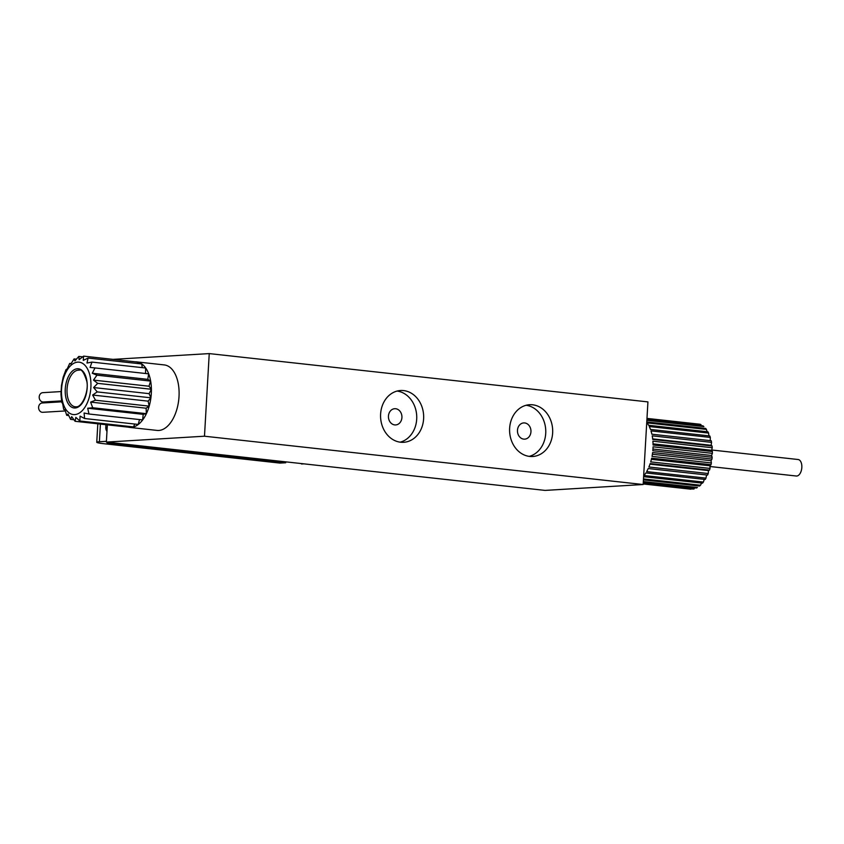 <?xml version="1.0" encoding="UTF-8"?>
<svg xmlns="http://www.w3.org/2000/svg" width="844" height="844" viewBox="0 0 844 844"><rect width="100%" height="100%" fill="white"/><g stroke="black" fill="none" stroke-linecap="round" stroke-linejoin="round"><path stroke-width="1.27" d="M712.389 453.355L653.045 446.814A32.937 18.178 -83.7 0 1 652.823 450.717L712.157 457.248L711.587 455.486L712.389 453.355A32.937 18.178 96.3 0 0 712.399 451.54L711.629 450.306L712.241 447.731A32.937 18.178 96.3 0 0 712.083 445.98L711.165 445.305L711.545 442.361A32.937 18.178 96.3 0 0 711.218 440.737L651.874 434.206A32.937 18.178 -83.7 0 0 650.977 430.894L710.321 437.435A32.937 18.178 96.3 0 0 709.825 435.968L650.481 429.438A32.937 18.178 -83.7 0 0 649.247 426.536L708.591 433.067A32.937 18.178 96.3 0 0 707.947 431.822L648.603 425.292A32.937 18.178 -83.7 0 0 647.084 422.886L706.428 429.417A32.937 18.178 96.3 0 0 705.647 428.425L646.768 421.937M712.157 457.248A32.937 18.178 96.3 0 1 711.967 459.073L711.038 460.708L711.365 462.934A32.937 18.178 96.3 0 1 711.007 464.706L709.983 465.793L710.047 468.409A32.937 18.178 96.3 0 1 709.519 470.097L708.485 470.593L708.243 473.526A32.937 18.178 96.3 0 1 707.567 475.056L706.565 474.972L705.995 478.126A32.937 18.178 96.3 0 1 705.204 479.466L645.86 472.925A32.937 18.178 -83.7 0 1 644.046 475.531L703.39 482.061L704.286 479.36M703.39 482.061A32.937 18.178 96.3 0 1 702.493 483.158L643.613 476.681M643.487 478.949L700.499 485.226L701.607 483.063M700.499 485.226A32.937 18.178 96.3 0 1 699.528 486.049L643.423 479.877M643.328 481.555L697.408 487.505A32.937 18.178 96.3 0 1 696.395 488.032L643.297 482.188M643.234 483.232L694.211 488.845A32.937 18.178 96.3 0 1 693.188 489.066L643.212 483.559M691.004 489.193A32.937 18.178 96.3 0 1 690.381 489.14L643.191 483.95L691.004 489.193M646.968 418.402L700.066 424.247A32.937 18.178 96.3 0 1 701.026 424.669L646.958 418.708M646.894 419.7L702.999 425.872A32.937 18.178 96.3 0 1 703.875 426.589L646.863 420.312M707.061 431.727L706.428 429.417M708.907 435.873L708.591 433.067M710.215 440.631L710.321 437.435M128.035 427.127A32.937 18.178 -83.7 0 0 129.385 427.37A32.937 18.178 -83.7 0 0 131.105 427.412A32.937 18.178 -83.7 0 0 151.203 395.066A32.937 18.178 -83.7 0 0 136.601 361.876A32.937 18.178 -83.7 0 0 135.23 361.823M136.601 361.876L164.295 364.924A32.937 18.178 96.3 0 1 178.907 398.115A32.937 18.178 96.3 0 1 158.799 430.461A32.937 18.178 96.3 0 1 157.079 430.419L129.385 427.37M74.705 414.604A26.354 14.538 96.3 0 1 64.281 376.023A26.354 14.538 96.3 0 1 89.675 374.493A26.354 14.538 96.3 0 1 74.705 414.604M75.823 417.358L79.853 421.008L80.053 416.124L84.59 418.518L84.105 413.011L88.979 414.003L87.713 408.232L92.703 407.757L90.614 402.103L95.509 400.225L92.629 395.045L97.218 391.901L93.61 387.544L97.714 383.355L93.484 380.106L96.954 375.179L92.281 373.248L94.992 367.931L90.065 367.425L91.964 362.097L86.985 363.036L88.082 358.067L83.261 360.388L83.598 356.136L79.146 359.66L78.819 356.421L74.916 360.894L74.082 358.911L70.864 364.007L69.704 363.426L67.256 368.796L65.98 369.672L63.173 377.205L61.464 385.529L60.968 394.074L61.728 402.25L62.688 403.77L63.69 409.498L64.904 409.593L66.718 415.332L67.984 413.982L70.601 419.362L71.698 416.63L75.084 421.293L75.823 417.358M400.626 442.224A25.942 21.543 -93.4 0 1 380.56 415.86A25.942 21.543 -93.4 0 1 400.562 390.508A25.942 21.543 -93.4 0 1 423.614 415.111A25.942 21.543 -93.4 0 1 403.675 442.298A25.942 21.543 -93.4 0 1 400.626 442.224M529.652 456.425A25.942 21.543 -93.4 0 1 509.586 430.071A25.942 21.543 -93.4 0 1 529.589 404.719A25.942 21.543 -93.4 0 1 552.641 429.322A25.942 21.543 -93.4 0 1 532.691 456.498A25.942 21.543 -93.4 0 1 529.652 456.425M204.48 436.211L643.16 484.519L545.055 490.406L106.365 442.098L204.48 436.211L209.238 353.594L647.928 401.902L643.16 484.519M107.357 424.848L106.365 442.098M112.99 359.375L209.238 353.594M526.139 405.268A25.942 21.543 -93.4 0 1 545.72 429.733A25.942 21.543 -93.4 0 1 529.209 456.372M523.744 439.123A8.134 6.752 -93.4 0 1 517.456 430.862A8.134 6.752 -93.4 0 1 523.723 422.918A8.134 6.752 -93.4 0 1 530.95 430.619A8.134 6.752 -93.4 0 1 524.704 439.144A8.134 6.752 -93.4 0 1 523.744 439.123M397.123 391.057A25.942 21.543 -93.4 0 1 416.693 415.533A25.942 21.543 -93.4 0 1 400.183 442.161M394.728 424.912A8.134 6.752 -93.4 0 1 388.43 416.651A8.134 6.752 -93.4 0 1 394.707 408.707A8.134 6.752 -93.4 0 1 401.923 416.419A8.134 6.752 -93.4 0 1 395.678 424.933A8.134 6.752 -93.4 0 1 394.728 424.912M88.979 414.003L142.625 419.911L143.216 414.341L146.35 413.666L146.128 408.211L149.166 406.133L148.133 401.153L150.876 397.809L149.114 393.652L93.61 387.544M149.114 393.652L151.361 389.263L97.714 383.355M150.876 397.809L97.218 391.901M148.133 401.153L92.629 395.045M149.166 406.133L95.509 400.225M146.128 408.211L90.614 402.103M146.35 413.666L92.703 407.757M143.216 414.341L87.713 408.232M139.503 419.563L138.247 424.426L84.59 418.518M134.766 424.047L133.51 426.916L79.853 421.008M129.259 426.442L128.731 427.201L75.084 421.293M73.924 419.721L70.601 419.362M68.723 415.554L66.718 415.332M64.914 409.635L63.69 409.498M71.118 363.585L69.704 363.426M76.393 359.164L74.082 358.911M82.68 356.843L78.819 356.421M137.762 363.542L137.245 362.044L83.598 356.136M142.267 367.636L141.729 363.975L88.082 358.067M145.569 373.502L145.622 368.005L91.964 362.097M151.361 389.263L148.998 386.225L150.601 381.087L147.784 379.357L148.649 373.839L94.992 367.931M147.784 379.357L92.281 373.248M150.601 381.087L96.954 375.179M148.998 386.225L93.484 380.106M711.808 450.01L798.118 459.516A8.303 4.579 96.3 0 1 801.8 467.882A8.303 4.579 96.3 0 1 796.736 476.027A8.303 4.579 96.3 0 1 796.303 476.016L710.247 466.542M707.567 475.056L648.224 468.526A32.937 18.178 -83.7 0 1 646.652 471.596L705.995 478.126M709.519 470.097L650.175 463.556A32.937 18.178 -83.7 0 1 648.899 466.996L708.243 473.526M711.007 464.706L651.663 458.176A32.937 18.178 -83.7 0 1 650.703 461.879L710.047 468.409M711.967 459.073L652.623 452.532A32.937 18.178 -83.7 0 1 652.022 456.393L711.365 462.934M712.241 447.731L652.897 441.19A32.937 18.178 -83.7 0 1 653.056 445.01L712.399 451.54M711.545 442.361L652.212 435.831A32.937 18.178 -83.7 0 1 652.739 439.45L712.083 445.98M648.213 468.547L706.565 474.972M649.975 464.158L708.485 470.593M651.389 459.336L709.983 465.793M652.391 454.251L711.038 460.708M652.95 449.029L711.587 455.486M653.034 443.849L711.629 450.306M652.676 438.869L711.165 445.305M301.551 463.588L316.838 465.276M301.53 464L303.935 463.852M285.789 461.858L285.736 462.744L279.965 463.092L103.633 443.68A15.561 1.224 3.3 0 1 96.754 442.267A15.561 1.224 3.3 0 1 99.392 441.739L106.407 441.317M285.736 462.744L109.403 443.332L107.114 442.857L110.395 442.541M105.943 424.69L105.785 427.423A5.191 4.304 86.6 0 0 106.988 431.411M65.315 410.954L42.759 412.305A4.674 3.872 -93.4 0 1 42.211 412.294A4.674 3.872 -93.4 0 1 38.602 407.557A4.674 3.872 -93.4 0 1 42.2 402.989L61.696 401.818M61.644 400.889L43.35 401.987A4.674 3.872 -93.4 0 1 42.812 401.966A4.674 3.872 -93.4 0 1 39.193 397.229A4.674 3.872 -93.4 0 1 42.791 392.66L61.148 391.563M75.095 407.99A19.718 10.877 96.3 0 1 67.288 379.135A19.718 10.877 96.3 0 1 86.288 377.996A19.718 10.877 96.3 0 1 75.095 407.99M76.245 406.819A18.42 10.16 96.3 0 1 75.285 406.797A18.42 10.16 96.3 0 1 67.193 387.375A18.42 10.16 96.3 0 1 79.315 370.189C81.446 368.86 83.883 372.373 86.605 380.707C89.422 389.896 82.395 407.525 76.087 406.819L75.285 406.797M109.446 442.594L109.403 443.332M105.785 427.423L107.22 427.338M100.404 424.078L99.392 441.739M97.82 423.793L96.754 442.267"/></g></svg>
